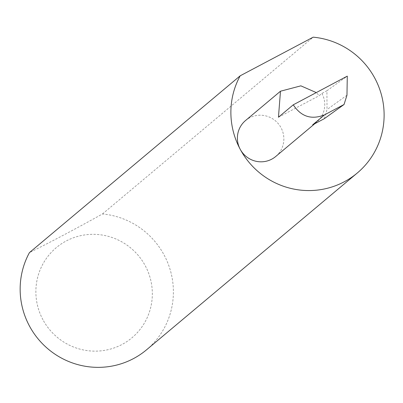 <?xml version="1.0" encoding="UTF-8"?>
<svg xmlns="http://www.w3.org/2000/svg" width="403" height="403" viewBox="0 0 403 403"><rect width="100%" height="100%" fill="white"/><g stroke="black" fill="none" stroke-linecap="round" stroke-linejoin="round"><path stroke-width="0.3" stroke-dasharray="2.02 1.51" d="M324.294 118.689L327.019 109.545L326.919 90.761L321.921 93.405L319.257 95.642L316.284 92.589M245.538 120.527A23.475 23.057 -130 0 1 281.022 127.721A23.475 23.057 -130 0 1 275.712 156.5M42.975 319.791A58.843 57.8 -130 0 1 66.228 240.969A58.843 57.8 -130 0 1 145.231 265.683A58.843 57.8 -130 0 1 121.978 344.505A58.843 57.8 -130 0 1 42.975 319.791M146.531 349.814A77.421 76.051 50 0 0 164.046 254.903A77.421 76.051 50 0 0 102.463 213.963C75.84 228.768 51.508 241.644 29.459 252.595M321.921 93.405A23.475 23.057 -130 0 1 316.612 122.185A23.475 23.057 -130 0 1 312.647 124.854M346.968 95.214L327.019 109.545M326.919 90.761L347.285 76.127M278.458 117.233L319.257 95.642M102.463 213.963L313.191 37.172M316.612 122.185L314.773 123.726"/><path stroke-width="0.6" d="M316.284 92.589L300.87 85.844L280.473 91.219L278.458 117.233L293.268 104.81C301.101 116.724 311.544 120.059 324.606 114.82L344.046 104.498L346.968 95.214L347.285 76.127L293.268 104.81M314.773 123.726L275.712 156.5A23.475 23.057 -130 0 1 240.228 149.306A77.421 76.051 50 0 0 357.26 173.023L146.531 349.814A77.421 76.051 50 0 1 29.5 326.098A77.421 76.051 50 0 1 29.459 252.595L240.188 75.804A77.421 76.051 50 0 0 240.228 149.306A23.475 23.057 -130 0 1 245.538 120.527L280.473 91.219M357.26 173.023A77.421 76.051 50 0 0 374.77 78.111A77.421 76.051 50 0 0 313.191 37.172L240.188 75.804M324.606 114.82L312.647 124.854L324.294 118.689L344.046 104.498"/></g></svg>
